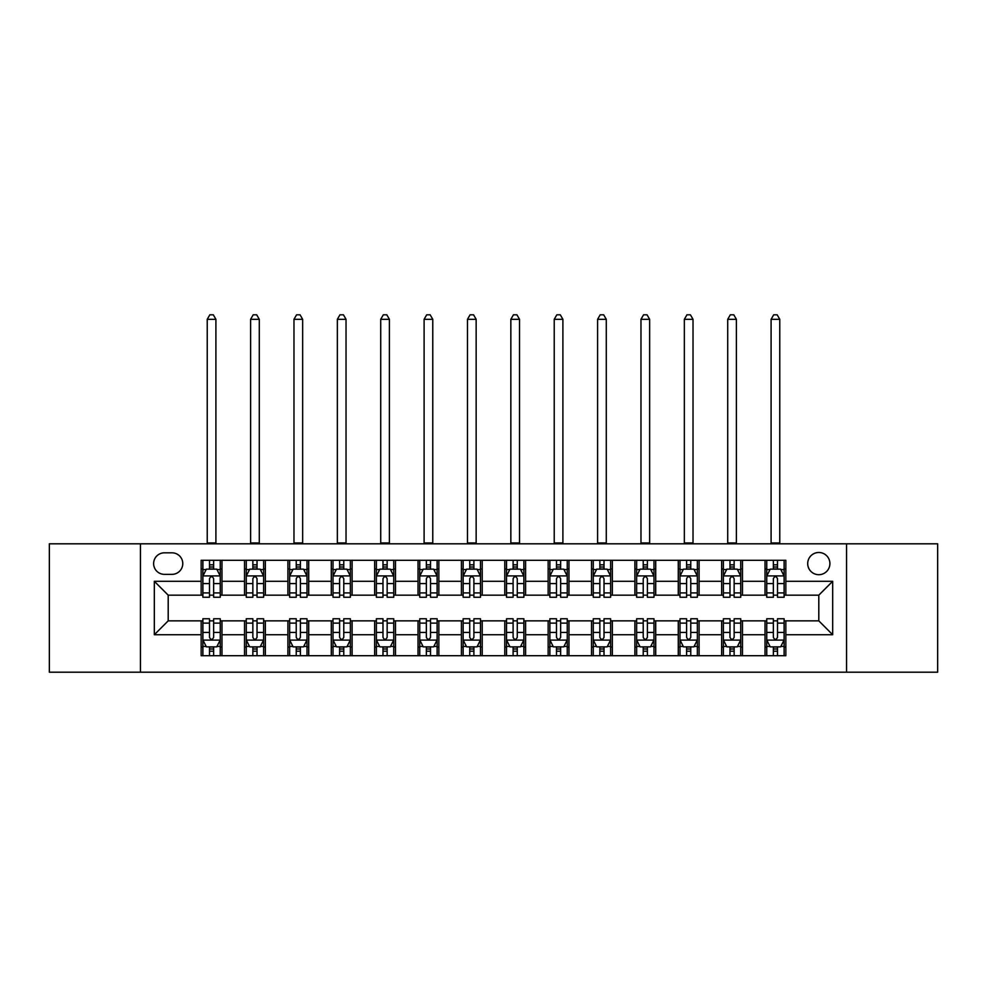 <?xml version="1.0" encoding="UTF-8"?>
<svg xmlns="http://www.w3.org/2000/svg" width="987" height="987" viewBox="0 0 987 987"><rect width="100%" height="100%" fill="white"/><g stroke="black" fill="none" stroke-linecap="round" stroke-linejoin="round"><path stroke-width="1.48" d="M818.803 552.486A11.104 11.104 0 0 0 807.699 563.589A11.104 11.104 0 0 0 818.803 574.693A11.104 11.104 0 0 0 829.907 563.589A11.104 11.104 0 0 0 818.803 552.486M846.562 672.196L937.65 672.196L937.65 543.812L846.562 543.812L846.562 672.196L140.438 672.196L140.438 543.812L49.35 543.812L49.35 672.196L140.438 672.196M164.373 574.348L172.009 574.348A10.758 10.758 0 0 0 182.768 563.589A10.758 10.758 0 0 0 172.009 552.831L164.373 552.831A10.758 10.758 0 0 0 153.627 563.589A10.758 10.758 0 0 0 164.373 574.348M846.562 543.812L140.438 543.812M201.163 634.727L154.317 634.727L154.317 581.294L201.163 581.294L201.163 595.173L168.197 595.173L168.197 620.848L201.163 620.848L201.163 655.713L785.837 655.713L785.837 620.848L818.803 620.848L818.803 595.173L785.837 595.173L785.837 581.294L832.683 581.294L832.683 634.727L785.837 634.727M785.837 581.294L785.837 560.295L201.163 560.295L201.163 581.294M765.024 560.295L765.024 595.173L766.751 595.173M773.352 595.173L777.509 595.173M784.11 595.173L785.837 595.173M765.024 595.173L740.731 595.173M721.645 560.295L721.645 595.173L723.385 595.173M729.973 595.173L734.143 595.173M721.645 595.173L697.353 595.173M678.279 560.295L678.279 595.173L680.006 595.173M686.607 595.173L690.764 595.173M678.279 595.173L653.986 595.173M634.9 560.295L634.9 595.173L636.64 595.173M643.228 595.173L647.386 595.173M634.9 595.173L610.608 595.173M591.521 560.295L591.521 595.173L593.261 595.173M599.849 595.173L604.019 595.173M591.521 595.173L567.241 595.173M548.155 560.295L548.155 595.173L549.882 595.173M556.483 595.173L560.641 595.173M548.155 595.173L523.863 595.173M504.776 560.295L504.776 595.173L506.516 595.173M513.104 595.173L517.274 595.173M504.776 595.173L480.484 595.173M461.398 560.295L461.398 595.173L463.137 595.173M469.726 595.173L473.896 595.173M461.398 595.173L437.118 595.173M418.032 560.295L418.032 595.173L419.759 595.173M426.359 595.173L430.517 595.173M418.032 595.173L393.739 595.173M374.653 560.295L374.653 595.173L376.392 595.173M382.981 595.173L387.151 595.173M374.653 595.173L350.36 595.173M331.287 560.295L331.287 595.173L333.014 595.173M339.614 595.173L343.772 595.173M331.287 595.173L306.994 595.173M287.908 560.295L287.908 595.173L289.647 595.173M296.236 595.173L300.393 595.173M287.908 595.173L263.615 595.173M244.529 560.295L244.529 595.173L246.269 595.173M252.857 595.173L257.027 595.173M244.529 595.173L220.249 595.173M201.163 595.173L202.89 595.173M209.491 595.173L213.648 595.173M201.163 620.848L202.89 620.848M209.491 620.848L213.648 620.848M220.249 620.848L221.976 620.848L221.976 655.713M246.269 620.848L221.976 620.848M252.857 620.848L257.027 620.848M263.615 620.848L265.355 620.848L265.355 655.713M289.647 620.848L265.355 620.848M296.236 620.848L300.393 620.848M306.994 620.848L308.721 620.848L308.721 655.713M333.014 620.848L308.721 620.848M339.614 620.848L343.772 620.848M350.36 620.848L352.1 620.848L352.1 655.713M376.392 620.848L352.1 620.848M382.981 620.848L387.151 620.848M393.739 620.848L395.479 620.848L395.479 655.713M419.759 620.848L395.479 620.848M426.359 620.848L430.517 620.848M437.118 620.848L438.845 620.848L438.845 655.713M463.137 620.848L438.845 620.848M469.726 620.848L473.896 620.848M480.484 620.848L482.224 620.848L482.224 655.713M506.516 620.848L482.224 620.848M513.104 620.848L517.274 620.848M523.863 620.848L525.602 620.848L525.602 655.713M549.882 620.848L525.602 620.848M556.483 620.848L560.641 620.848M567.241 620.848L568.968 620.848L568.968 655.713M593.261 620.848L568.968 620.848M599.849 620.848L604.019 620.848M610.608 620.848L612.347 620.848L612.347 655.713M636.64 620.848L612.347 620.848M643.228 620.848L647.386 620.848M653.986 620.848L655.713 620.848L655.713 655.713M680.006 620.848L655.713 620.848M686.607 620.848L690.764 620.848M697.353 620.848L699.092 620.848L699.092 655.713M723.385 620.848L699.092 620.848M729.973 620.848L734.143 620.848M740.731 620.848L742.471 620.848L742.471 655.713M766.751 620.848L742.471 620.848M773.352 620.848L777.509 620.848M784.11 620.848L785.837 620.848M221.976 560.295L221.976 595.173M201.163 568.968L202.89 568.968M209.491 568.968L213.648 568.968M220.249 568.968L221.976 568.968M201.163 647.04L202.89 647.04M209.491 647.04L213.648 647.04M220.249 647.04L221.976 647.04M244.529 620.848L244.529 655.713M265.355 560.295L265.355 595.173M244.529 568.968L246.269 568.968M252.857 568.968L257.027 568.968M263.615 568.968L265.355 568.968M244.529 647.04L246.269 647.04M252.857 647.04L257.027 647.04M263.615 647.04L265.355 647.04M287.908 620.848L287.908 655.713M287.908 647.04L289.647 647.04M296.236 647.04L300.393 647.04M306.994 647.04L308.721 647.04M308.721 560.295L308.721 595.173M287.908 568.968L289.647 568.968M296.236 568.968L300.393 568.968M306.994 568.968L308.721 568.968M331.287 620.848L331.287 655.713M331.287 647.04L333.014 647.04M339.614 647.04L343.772 647.04M350.36 647.04L352.1 647.04M352.1 560.295L352.1 595.173M331.287 568.968L333.014 568.968M339.614 568.968L343.772 568.968M350.36 568.968L352.1 568.968M374.653 620.848L374.653 655.713M374.653 647.04L376.392 647.04M382.981 647.04L387.151 647.04M393.739 647.04L395.479 647.04M395.479 560.295L395.479 595.173M374.653 568.968L376.392 568.968M382.981 568.968L387.151 568.968M393.739 568.968L395.479 568.968M418.032 620.848L418.032 655.713M418.032 647.04L419.759 647.04M426.359 647.04L430.517 647.04M437.118 647.04L438.845 647.04M438.845 560.295L438.845 595.173M418.032 568.968L419.759 568.968M426.359 568.968L430.517 568.968M437.118 568.968L438.845 568.968M461.398 620.848L461.398 655.713M461.398 647.04L463.137 647.04M469.726 647.04L473.896 647.04M480.484 647.04L482.224 647.04M482.224 560.295L482.224 595.173M461.398 568.968L463.137 568.968M469.726 568.968L473.896 568.968M480.484 568.968L482.224 568.968M504.776 620.848L504.776 655.713M504.776 647.04L506.516 647.04M513.104 647.04L517.274 647.04M523.863 647.04L525.602 647.04M525.602 560.295L525.602 595.173M504.776 568.968L506.516 568.968M513.104 568.968L517.274 568.968M523.863 568.968L525.602 568.968M548.155 620.848L548.155 655.713M548.155 647.04L549.882 647.04M556.483 647.04L560.641 647.04M567.241 647.04L568.968 647.04M568.968 560.295L568.968 595.173M548.155 568.968L549.882 568.968M556.483 568.968L560.641 568.968M567.241 568.968L568.968 568.968M591.521 620.848L591.521 655.713M591.521 647.04L593.261 647.04M599.849 647.04L604.019 647.04M610.608 647.04L612.347 647.04M612.347 560.295L612.347 595.173M591.521 568.968L593.261 568.968M599.849 568.968L604.019 568.968M610.608 568.968L612.347 568.968M634.9 620.848L634.9 655.713M634.9 647.04L636.64 647.04M643.228 647.04L647.386 647.04M653.986 647.04L655.713 647.04M655.713 560.295L655.713 595.173M634.9 568.968L636.64 568.968M643.228 568.968L647.386 568.968M653.986 568.968L655.713 568.968M678.279 620.848L678.279 655.713M678.279 647.04L680.006 647.04M686.607 647.04L690.764 647.04M697.353 647.04L699.092 647.04M699.092 560.295L699.092 595.173M678.279 568.968L680.006 568.968M686.607 568.968L690.764 568.968M697.353 568.968L699.092 568.968M721.645 620.848L721.645 655.713M721.645 647.04L723.385 647.04M729.973 647.04L734.143 647.04M740.731 647.04L742.471 647.04M742.471 560.295L742.471 595.173M721.645 568.968L723.385 568.968M729.973 568.968L734.143 568.968M740.731 568.968L742.471 568.968M765.024 620.848L765.024 655.713M765.024 647.04L766.751 647.04M773.352 647.04L777.509 647.04M784.11 647.04L785.837 647.04M765.024 568.968L766.751 568.968M773.352 568.968L777.509 568.968M784.11 568.968L785.837 568.968M168.197 595.173L154.317 581.294M168.197 620.848L154.317 634.727M832.683 581.294L818.803 595.173M832.683 634.727L818.803 620.848M213.648 564.811L209.491 564.811M220.249 592.903L213.648 592.903L213.648 597.246L220.249 597.246L220.249 576.087L216.77 569.141L206.369 569.141L202.89 576.087L202.89 597.246L209.491 597.246L209.491 592.903L202.89 592.903M202.89 576.087L202.89 560.295M220.249 576.087L220.249 560.295M209.491 569.141L209.491 560.295M213.648 560.295L213.648 569.141M213.648 592.903L213.648 578.69C212.267 576.013 210.873 576.013 209.491 578.69L209.491 592.903M207.233 543.812L207.233 319.307L215.906 319.307L213.303 314.804L209.836 314.804L207.233 319.307M215.906 543.812L215.906 319.307M209.491 651.21L213.648 651.21M202.89 623.118L209.491 623.118L209.491 618.763L202.89 618.763L202.89 639.934L206.369 646.867L216.77 646.867L220.249 639.934L220.249 618.763L213.648 618.763L213.648 623.118L220.249 623.118M220.249 639.934L220.249 655.713M202.89 639.934L202.89 655.713M213.648 646.867L213.648 655.713M209.491 655.713L209.491 646.867M209.491 623.118L209.491 637.331C210.873 640.008 212.267 640.008 213.648 637.331L213.648 623.118M257.027 564.811L252.857 564.811M263.615 592.903L257.027 592.903L257.027 597.246L263.615 597.246L263.615 576.087L260.149 569.141L249.736 569.141L246.269 576.087L246.269 597.246L252.857 597.246L252.857 592.903L246.269 592.903M246.269 576.087L246.269 560.295M263.615 576.087L263.615 560.295M252.857 569.141L252.857 560.295M257.027 560.295L257.027 569.141M257.027 592.903L257.027 578.69C255.633 576.013 254.251 576.013 252.857 578.69L252.857 592.903M250.599 543.812L250.599 319.307L259.285 319.307L256.682 314.804L253.203 314.804L250.599 319.307M259.285 543.812L259.285 319.307M300.393 564.811L296.236 564.811M306.994 592.903L300.393 592.903L300.393 597.246L306.994 597.246L306.994 576.087L303.527 569.141L293.114 569.141L289.647 576.087L289.647 597.246L296.236 597.246L296.236 592.903L289.647 592.903M289.647 576.087L289.647 560.295M306.994 576.087L306.994 560.295M296.236 569.141L296.236 560.295M300.393 560.295L300.393 569.141M300.393 592.903L300.393 578.69C299.012 576.013 297.63 576.013 296.236 578.69L296.236 592.903M293.978 543.812L293.978 319.307L302.651 319.307L300.048 314.804L296.581 314.804L293.978 319.307M302.651 543.812L302.651 319.307M343.772 564.811L339.614 564.811M350.36 592.903L343.772 592.903L343.772 597.246L350.36 597.246L350.36 576.087L346.893 569.141L336.481 569.141L333.014 576.087L333.014 597.246L339.614 597.246L339.614 592.903L333.014 592.903M333.014 576.087L333.014 560.295M350.36 576.087L350.36 560.295M339.614 569.141L339.614 560.295M343.772 560.295L343.772 569.141M343.772 592.903L343.772 578.69C342.39 576.013 340.996 576.013 339.614 578.69L339.614 592.903M337.357 543.812L337.357 319.307L346.03 319.307L343.427 314.804L339.96 314.804L337.357 319.307M346.03 543.812L346.03 319.307M252.857 651.21L257.027 651.21M246.269 623.118L252.857 623.118L252.857 618.763L246.269 618.763L246.269 639.934L249.736 646.867L260.149 646.867L263.615 639.934L263.615 618.763L257.027 618.763L257.027 623.118L263.615 623.118M263.615 639.934L263.615 655.713M246.269 639.934L246.269 655.713M257.027 646.867L257.027 655.713M252.857 655.713L252.857 646.867M252.857 623.118L252.857 637.331C254.251 640.008 255.633 640.008 257.027 637.331L257.027 623.118M296.236 651.21L300.393 651.21M289.647 623.118L296.236 623.118L296.236 618.763L289.647 618.763L289.647 639.934L293.114 646.867L303.527 646.867L306.994 639.934L306.994 618.763L300.393 618.763L300.393 623.118L306.994 623.118M306.994 639.934L306.994 655.713M289.647 639.934L289.647 655.713M300.393 646.867L300.393 655.713M296.236 655.713L296.236 646.867M296.236 623.118L296.236 637.331C297.618 640.008 299.012 640.008 300.393 637.331L300.393 623.118M339.614 651.21L343.772 651.21M333.014 623.118L339.614 623.118L339.614 618.763L333.014 618.763L333.014 639.934L336.481 646.867L346.893 646.867L350.36 639.934L350.36 618.763L343.772 618.763L343.772 623.118L350.36 623.118M350.36 639.934L350.36 655.713M333.014 639.934L333.014 655.713M343.772 646.867L343.772 655.713M339.614 655.713L339.614 646.867M339.614 623.118L339.614 637.331C340.996 640.008 342.378 640.008 343.772 637.331L343.772 623.118M387.151 564.811L382.981 564.811M393.739 592.903L387.151 592.903L387.151 597.246L393.739 597.246L393.739 576.087L390.272 569.141L379.859 569.141L376.392 576.087L376.392 597.246L382.981 597.246L382.981 592.903L376.392 592.903M376.392 576.087L376.392 560.295M393.739 576.087L393.739 560.295M382.981 569.141L382.981 560.295M387.151 560.295L387.151 569.141M387.151 592.903L387.151 578.69C385.757 576.013 384.375 576.013 382.981 578.69L382.981 592.903M380.723 543.812L380.723 319.307L389.396 319.307L386.805 314.804L383.326 314.804L380.723 319.307M389.396 543.812L389.396 319.307M382.981 651.21L387.151 651.21M376.392 623.118L382.981 623.118L382.981 618.763L376.392 618.763L376.392 639.934L379.859 646.867L390.272 646.867L393.739 639.934L393.739 618.763L387.151 618.763L387.151 623.118L393.739 623.118M393.739 639.934L393.739 655.713M376.392 639.934L376.392 655.713M387.151 646.867L387.151 655.713M382.981 655.713L382.981 646.867M382.981 623.118L382.981 637.331C384.375 640.008 385.757 640.008 387.151 637.331L387.151 623.118M430.517 564.811L426.359 564.811M437.118 592.903L430.517 592.903L430.517 597.246L437.118 597.246L437.118 576.087L433.638 569.141L423.238 569.141L419.759 576.087L419.759 597.246L426.359 597.246L426.359 592.903L419.759 592.903M419.759 576.087L419.759 560.295M437.118 576.087L437.118 560.295M426.359 569.141L426.359 560.295M430.517 560.295L430.517 569.141M430.517 592.903L430.517 578.69C429.135 576.013 427.741 576.013 426.359 578.69L426.359 592.903M424.102 543.812L424.102 319.307L432.775 319.307L430.172 314.804L426.705 314.804L424.102 319.307M432.775 543.812L432.775 319.307M473.896 564.811L469.726 564.811M480.484 592.903L473.896 592.903L473.896 597.246L480.484 597.246L480.484 576.087L477.017 569.141L466.604 569.141L463.137 576.087L463.137 597.246L469.726 597.246L469.726 592.903L463.137 592.903M463.137 576.087L463.137 560.295M480.484 576.087L480.484 560.295M469.726 569.141L469.726 560.295M473.896 560.295L473.896 569.141M473.896 592.903L473.896 578.69C472.514 576.013 471.12 576.013 469.726 578.69L469.726 592.903M467.48 543.812L467.48 319.307L476.153 319.307L473.55 314.804L470.083 314.804L467.48 319.307M476.153 543.812L476.153 319.307M517.274 564.811L513.104 564.811M523.863 592.903L517.274 592.903L517.274 597.246L523.863 597.246L523.863 576.087L520.396 569.141L509.983 569.141L506.516 576.087L506.516 597.246L513.104 597.246L513.104 592.903L506.516 592.903M506.516 576.087L506.516 560.295M523.863 576.087L523.863 560.295M513.104 569.141L513.104 560.295M517.274 560.295L517.274 569.141M517.274 592.903L517.274 578.69C515.88 576.013 514.498 576.013 513.104 578.69L513.104 592.903M510.847 543.812L510.847 319.307L519.52 319.307L516.917 314.804L513.45 314.804L510.847 319.307M519.52 543.812L519.52 319.307M560.641 564.811L556.483 564.811M567.241 592.903L560.641 592.903L560.641 597.246L567.241 597.246L567.241 576.087L563.762 569.141L553.362 569.141L549.882 576.087L549.882 597.246L556.483 597.246L556.483 592.903L549.882 592.903M549.882 576.087L549.882 560.295M567.241 576.087L567.241 560.295M556.483 569.141L556.483 560.295M560.641 560.295L560.641 569.141M560.641 592.903L560.641 578.69C559.259 576.013 557.865 576.013 556.483 578.69L556.483 592.903M554.225 543.812L554.225 319.307L562.898 319.307L560.295 314.804L556.828 314.804L554.225 319.307M562.898 543.812L562.898 319.307M604.019 564.811L599.849 564.811M610.608 592.903L604.019 592.903L604.019 597.246L610.608 597.246L610.608 576.087L607.141 569.141L596.728 569.141L593.261 576.087L593.261 597.246L599.849 597.246L599.849 592.903L593.261 592.903M593.261 576.087L593.261 560.295M610.608 576.087L610.608 560.295M599.849 569.141L599.849 560.295M604.019 560.295L604.019 569.141M604.019 592.903L604.019 578.69C602.625 576.013 601.243 576.013 599.849 578.69L599.849 592.903M597.591 543.812L597.591 319.307L606.277 319.307L603.674 314.804L600.195 314.804L597.591 319.307M606.277 543.812L606.277 319.307M426.359 651.21L430.517 651.21M419.759 623.118L426.359 623.118L426.359 618.763L419.759 618.763L419.759 639.934L423.238 646.867L433.638 646.867L437.118 639.934L437.118 618.763L430.517 618.763L430.517 623.118L437.118 623.118M437.118 639.934L437.118 655.713M419.759 639.934L419.759 655.713M430.517 646.867L430.517 655.713M426.359 655.713L426.359 646.867M426.359 623.118L426.359 637.331C427.741 640.008 429.135 640.008 430.517 637.331L430.517 623.118M469.726 651.21L473.896 651.21M463.137 623.118L469.726 623.118L469.726 618.763L463.137 618.763L463.137 639.934L466.604 646.867L477.017 646.867L480.484 639.934L480.484 618.763L473.896 618.763L473.896 623.118L480.484 623.118M480.484 639.934L480.484 655.713M463.137 639.934L463.137 655.713M473.896 646.867L473.896 655.713M469.726 655.713L469.726 646.867M469.726 623.118L469.726 637.331C471.12 640.008 472.502 640.008 473.896 637.331L473.896 623.118M513.104 651.21L517.274 651.21M506.516 623.118L513.104 623.118L513.104 618.763L506.516 618.763L506.516 639.934L509.983 646.867L520.396 646.867L523.863 639.934L523.863 618.763L517.274 618.763L517.274 623.118L523.863 623.118M523.863 639.934L523.863 655.713M506.516 639.934L506.516 655.713M517.274 646.867L517.274 655.713M513.104 655.713L513.104 646.867M513.104 623.118L513.104 637.331C514.486 640.008 515.88 640.008 517.274 637.331L517.274 623.118M556.483 651.21L560.641 651.21M549.882 623.118L556.483 623.118L556.483 618.763L549.882 618.763L549.882 639.934L553.362 646.867L563.762 646.867L567.241 639.934L567.241 618.763L560.641 618.763L560.641 623.118L567.241 623.118M567.241 639.934L567.241 655.713M549.882 639.934L549.882 655.713M560.641 646.867L560.641 655.713M556.483 655.713L556.483 646.867M556.483 623.118L556.483 637.331C557.865 640.008 559.259 640.008 560.641 637.331L560.641 623.118M599.849 651.21L604.019 651.21M593.261 623.118L599.849 623.118L599.849 618.763L593.261 618.763L593.261 639.934L596.728 646.867L607.141 646.867L610.608 639.934L610.608 618.763L604.019 618.763L604.019 623.118L610.608 623.118M610.608 639.934L610.608 655.713M593.261 639.934L593.261 655.713M604.019 646.867L604.019 655.713M599.849 655.713L599.849 646.867M599.849 623.118L599.849 637.331C601.243 640.008 602.625 640.008 604.019 637.331L604.019 623.118M647.386 564.811L643.228 564.811M653.986 592.903L647.386 592.903L647.386 597.246L653.986 597.246L653.986 576.087L650.519 569.141L640.107 569.141L636.64 576.087L636.64 597.246L643.228 597.246L643.228 592.903L636.64 592.903M636.64 576.087L636.64 560.295M653.986 576.087L653.986 560.295M643.228 569.141L643.228 560.295M647.386 560.295L647.386 569.141M647.386 592.903L647.386 578.69C646.004 576.013 644.622 576.013 643.228 578.69L643.228 592.903M640.97 543.812L640.97 319.307L649.643 319.307L647.04 314.804L643.573 314.804L640.97 319.307M649.643 543.812L649.643 319.307M643.228 651.21L647.386 651.21M636.64 623.118L643.228 623.118L643.228 618.763L636.64 618.763L636.64 639.934L640.107 646.867L650.519 646.867L653.986 639.934L653.986 618.763L647.386 618.763L647.386 623.118L653.986 623.118M653.986 639.934L653.986 655.713M636.64 639.934L636.64 655.713M647.386 646.867L647.386 655.713M643.228 655.713L643.228 646.867M643.228 623.118L643.228 637.331C644.61 640.008 646.004 640.008 647.386 637.331L647.386 623.118M690.764 564.811L686.607 564.811M697.353 592.903L690.764 592.903L690.764 597.246L697.353 597.246L697.353 576.087L693.886 569.141L683.473 569.141L680.006 576.087L680.006 597.246L686.607 597.246L686.607 592.903L680.006 592.903M680.006 576.087L680.006 560.295M697.353 576.087L697.353 560.295M686.607 569.141L686.607 560.295M690.764 560.295L690.764 569.141M690.764 592.903L690.764 578.69C689.382 576.013 687.988 576.013 686.607 578.69L686.607 592.903M684.349 543.812L684.349 319.307L693.022 319.307L690.419 314.804L686.952 314.804L684.349 319.307M693.022 543.812L693.022 319.307M686.607 651.21L690.764 651.21M680.006 623.118L686.607 623.118L686.607 618.763L680.006 618.763L680.006 639.934L683.473 646.867L693.886 646.867L697.353 639.934L697.353 618.763L690.764 618.763L690.764 623.118L697.353 623.118M697.353 639.934L697.353 655.713M680.006 639.934L680.006 655.713M690.764 646.867L690.764 655.713M686.607 655.713L686.607 646.867M686.607 623.118L686.607 637.331C687.988 640.008 689.37 640.008 690.764 637.331L690.764 623.118M734.143 564.811L729.973 564.811M740.731 592.903L734.143 592.903L734.143 597.246L740.731 597.246L740.731 576.087L737.264 569.141L726.851 569.141L723.385 576.087L723.385 597.246L729.973 597.246L729.973 592.903L723.385 592.903M723.385 576.087L723.385 560.295M740.731 576.087L740.731 560.295M729.973 569.141L729.973 560.295M734.143 560.295L734.143 569.141M734.143 592.903L734.143 578.69C732.749 576.013 731.367 576.013 729.973 578.69L729.973 592.903M727.715 543.812L727.715 319.307L736.388 319.307L733.797 314.804L730.318 314.804L727.715 319.307M736.388 543.812L736.388 319.307M729.973 651.21L734.143 651.21M723.385 623.118L729.973 623.118L729.973 618.763L723.385 618.763L723.385 639.934L726.851 646.867L737.264 646.867L740.731 639.934L740.731 618.763L734.143 618.763L734.143 623.118L740.731 623.118M740.731 639.934L740.731 655.713M723.385 639.934L723.385 655.713M734.143 646.867L734.143 655.713M729.973 655.713L729.973 646.867M729.973 623.118L729.973 637.331C731.367 640.008 732.749 640.008 734.143 637.331L734.143 623.118M777.509 564.811L773.352 564.811M784.11 592.903L777.509 592.903L777.509 597.246L784.11 597.246L784.11 576.087L780.631 569.141L770.23 569.141L766.751 576.087L766.751 597.246L773.352 597.246L773.352 592.903L766.751 592.903M766.751 576.087L766.751 560.295M784.11 576.087L784.11 560.295M773.352 569.141L773.352 560.295M777.509 560.295L777.509 569.141M777.509 592.903L777.509 578.69C776.127 576.013 774.733 576.013 773.352 578.69L773.352 592.903M771.094 543.812L771.094 319.307L779.767 319.307L777.164 314.804L773.697 314.804L771.094 319.307M779.767 543.812L779.767 319.307M773.352 651.21L777.509 651.21M766.751 623.118L773.352 623.118L773.352 618.763L766.751 618.763L766.751 639.934L770.23 646.867L780.631 646.867L784.11 639.934L784.11 618.763L777.509 618.763L777.509 623.118L784.11 623.118M784.11 639.934L784.11 655.713M766.751 639.934L766.751 655.713M777.509 646.867L777.509 655.713M773.352 655.713L773.352 646.867M773.352 623.118L773.352 637.331C774.733 640.008 776.127 640.008 777.509 637.331L777.509 623.118M244.529 634.727L221.976 634.727M244.529 581.294L221.976 581.294M287.908 581.294L265.355 581.294M287.908 634.727L265.355 634.727M331.287 581.294L308.721 581.294M331.287 634.727L308.721 634.727M374.653 581.294L352.1 581.294M374.653 634.727L352.1 634.727M418.032 581.294L395.479 581.294M418.032 634.727L395.479 634.727M461.398 581.294L438.845 581.294M461.398 634.727L438.845 634.727M504.776 581.294L482.224 581.294M504.776 634.727L482.224 634.727M548.155 581.294L525.602 581.294M548.155 634.727L525.602 634.727M591.521 581.294L568.968 581.294M591.521 634.727L568.968 634.727M634.9 581.294L612.347 581.294M634.9 634.727L612.347 634.727M678.279 581.294L655.713 581.294M678.279 634.727L655.713 634.727M721.645 581.294L699.092 581.294M721.645 634.727L699.092 634.727M765.024 581.294L742.471 581.294M765.024 634.727L742.471 634.727M220.163 575.914L202.977 575.914M202.89 569.561L206.16 569.561M216.98 569.561L220.249 569.561M209.491 583.601L202.89 583.601M220.249 583.601L213.648 583.601M213.648 567.019L209.491 567.019M207.233 542.949L215.906 542.949M202.977 640.107L220.163 640.107M220.249 646.448L216.98 646.448M206.16 646.448L202.89 646.448M213.648 632.42L220.249 632.42M202.89 632.42L209.491 632.42M209.491 649.002L213.648 649.002M263.529 575.914L246.355 575.914M246.269 569.561L249.526 569.561M260.358 569.561L263.615 569.561M252.857 583.601L246.269 583.601M263.615 583.601L257.027 583.601M257.027 567.019L252.857 567.019M250.599 542.949L259.285 542.949M306.908 575.914L289.734 575.914M289.647 569.561L292.905 569.561M303.725 569.561L306.994 569.561M296.236 583.601L289.647 583.601M306.994 583.601L300.393 583.601M300.393 567.019L296.236 567.019M293.978 542.949L302.651 542.949M350.274 575.914L333.1 575.914M333.014 569.561L336.283 569.561M347.103 569.561L350.36 569.561M339.614 583.601L333.014 583.601M350.36 583.601L343.772 583.601M343.772 567.019L339.614 567.019M337.357 542.949L346.03 542.949M246.355 640.107L263.529 640.107M263.615 646.448L260.358 646.448M249.526 646.448L246.269 646.448M257.027 632.42L263.615 632.42M246.269 632.42L252.857 632.42M252.857 649.002L257.027 649.002M289.734 640.107L306.908 640.107M306.994 646.448L303.725 646.448M292.905 646.448L289.647 646.448M300.393 632.42L306.994 632.42M289.647 632.42L296.236 632.42M296.236 649.002L300.393 649.002M333.1 640.107L350.274 640.107M350.36 646.448L347.103 646.448M336.283 646.448L333.014 646.448M343.772 632.42L350.36 632.42M333.014 632.42L339.614 632.42M339.614 649.002L343.772 649.002M393.653 575.914L376.479 575.914M376.392 569.561L379.65 569.561M390.482 569.561L393.739 569.561M382.981 583.601L376.392 583.601M393.739 583.601L387.151 583.601M387.151 567.019L382.981 567.019M380.723 542.949L389.396 542.949M376.479 640.107L393.653 640.107M393.739 646.448L390.482 646.448M379.65 646.448L376.392 646.448M387.151 632.42L393.739 632.42M376.392 632.42L382.981 632.42M382.981 649.002L387.151 649.002M437.031 575.914L419.845 575.914M419.759 569.561L423.028 569.561M433.848 569.561L437.118 569.561M426.359 583.601L419.759 583.601M437.118 583.601L430.517 583.601M430.517 567.019L426.359 567.019M424.102 542.949L432.775 542.949M480.398 575.914L463.224 575.914M463.137 569.561L466.395 569.561M477.227 569.561L480.484 569.561M469.726 583.601L463.137 583.601M480.484 583.601L473.896 583.601M473.896 567.019L469.726 567.019M467.48 542.949L476.153 542.949M523.776 575.914L506.602 575.914M506.516 569.561L509.773 569.561M520.605 569.561L523.863 569.561M513.104 583.601L506.516 583.601M523.863 583.601L517.274 583.601M517.274 567.019L513.104 567.019M510.847 542.949L519.52 542.949M567.155 575.914L549.969 575.914M549.882 569.561L553.152 569.561M563.972 569.561L567.241 569.561M556.483 583.601L549.882 583.601M567.241 583.601L560.641 583.601M560.641 567.019L556.483 567.019M554.225 542.949L562.898 542.949M610.521 575.914L593.347 575.914M593.261 569.561L596.518 569.561M607.35 569.561L610.608 569.561M599.849 583.601L593.261 583.601M610.608 583.601L604.019 583.601M604.019 567.019L599.849 567.019M597.591 542.949L606.277 542.949M419.845 640.107L437.031 640.107M437.118 646.448L433.848 646.448M423.028 646.448L419.759 646.448M430.517 632.42L437.118 632.42M419.759 632.42L426.359 632.42M426.359 649.002L430.517 649.002M463.224 640.107L480.398 640.107M480.484 646.448L477.227 646.448M466.395 646.448L463.137 646.448M473.896 632.42L480.484 632.42M463.137 632.42L469.726 632.42M469.726 649.002L473.896 649.002M506.602 640.107L523.776 640.107M523.863 646.448L520.605 646.448M509.773 646.448L506.516 646.448M517.274 632.42L523.863 632.42M506.516 632.42L513.104 632.42M513.104 649.002L517.274 649.002M549.969 640.107L567.155 640.107M567.241 646.448L563.972 646.448M553.152 646.448L549.882 646.448M560.641 632.42L567.241 632.42M549.882 632.42L556.483 632.42M556.483 649.002L560.641 649.002M593.347 640.107L610.521 640.107M610.608 646.448L607.35 646.448M596.518 646.448L593.261 646.448M604.019 632.42L610.608 632.42M593.261 632.42L599.849 632.42M599.849 649.002L604.019 649.002M653.9 575.914L636.726 575.914M636.64 569.561L639.897 569.561M650.717 569.561L653.986 569.561M643.228 583.601L636.64 583.601M653.986 583.601L647.386 583.601M647.386 567.019L643.228 567.019M640.97 542.949L649.643 542.949M636.726 640.107L653.9 640.107M653.986 646.448L650.717 646.448M639.897 646.448L636.64 646.448M647.386 632.42L653.986 632.42M636.64 632.42L643.228 632.42M643.228 649.002L647.386 649.002M697.266 575.914L680.092 575.914M680.006 569.561L683.275 569.561M694.095 569.561L697.353 569.561M686.607 583.601L680.006 583.601M697.353 583.601L690.764 583.601M690.764 567.019L686.607 567.019M684.349 542.949L693.022 542.949M680.092 640.107L697.266 640.107M697.353 646.448L694.095 646.448M683.275 646.448L680.006 646.448M690.764 632.42L697.353 632.42M680.006 632.42L686.607 632.42M686.607 649.002L690.764 649.002M740.645 575.914L723.471 575.914M723.385 569.561L726.642 569.561M737.474 569.561L740.731 569.561M729.973 583.601L723.385 583.601M740.731 583.601L734.143 583.601M734.143 567.019L729.973 567.019M727.715 542.949L736.388 542.949M723.471 640.107L740.645 640.107M740.731 646.448L737.474 646.448M726.642 646.448L723.385 646.448M734.143 632.42L740.731 632.42M723.385 632.42L729.973 632.42M729.973 649.002L734.143 649.002M784.023 575.914L766.837 575.914M766.751 569.561L770.02 569.561M780.84 569.561L784.11 569.561M773.352 583.601L766.751 583.601M784.11 583.601L777.509 583.601M777.509 567.019L773.352 567.019M771.094 542.949L779.767 542.949M766.837 640.107L784.023 640.107M784.11 646.448L780.84 646.448M770.02 646.448L766.751 646.448M777.509 632.42L784.11 632.42M766.751 632.42L773.352 632.42M773.352 649.002L777.509 649.002"/></g></svg>
